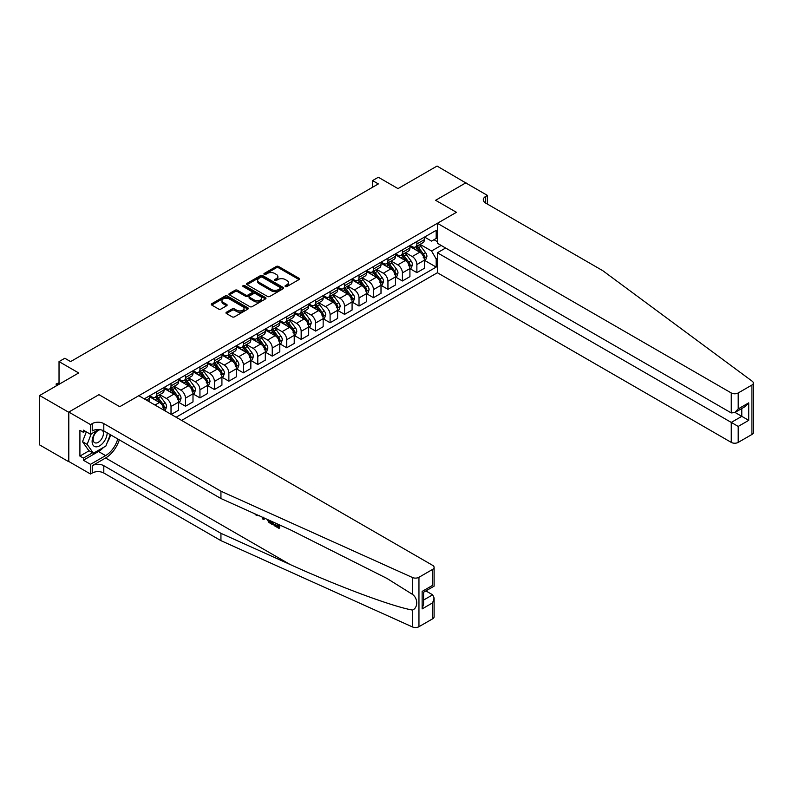 <?xml version="1.0" encoding="UTF-8"?>
<svg xmlns="http://www.w3.org/2000/svg" width="793" height="793" viewBox="0 0 793 793"><rect width="100%" height="100%" fill="white"/><g stroke="black" fill="none" stroke-linecap="round" stroke-linejoin="round"><path stroke-width="1.19" d="M285.361 286.541A1.12 0.644 0 0 0 286.947 286.541L299.011 279.582A1.606 0.932 0 0 0 299.486 278.918A1.606 0.932 0 0 0 299.011 278.264L278.571 266.468A1.606 0.932 0 0 0 276.301 266.468L264.238 273.436A1.12 0.644 0 0 0 265.824 274.348L267.39 273.446A5.135 2.964 0 0 1 274.656 273.446L276.361 274.428A5.135 2.964 0 0 1 277.867 276.529A5.135 2.964 0 0 1 276.361 278.63L274.794 279.532A1.12 0.644 0 0 0 276.39 280.444L277.946 279.542A5.135 2.964 0 0 1 285.212 279.542L286.917 280.524A5.135 2.964 0 0 1 288.424 282.625A5.135 2.964 0 0 1 286.917 284.727L285.361 285.629A1.12 0.644 0 0 0 285.361 286.541L285.361 285.629M226.451 312.224A1.606 0.932 0 0 0 225.975 312.888A1.606 0.932 0 0 0 226.451 313.542L232.18 316.853A1.606 0.932 0 0 0 234.45 316.853L247.852 309.111A1.606 0.932 0 0 0 248.328 308.457A1.606 0.932 0 0 0 247.852 307.803L227.413 295.997A1.606 0.932 0 0 0 225.143 295.997L211.741 303.739A1.606 0.932 0 0 0 211.275 304.393A1.606 0.932 0 0 0 211.741 305.047L218.67 309.052A1.606 0.932 0 0 0 220.94 309.052L226.679 305.741A1.606 0.932 0 0 0 227.145 305.087A1.606 0.932 0 0 0 226.679 304.423L223.239 302.44A4.292 2.478 0 0 1 221.981 300.686A4.292 2.478 0 0 1 224.637 298.396A4.292 2.478 0 0 1 229.316 298.931L242.767 306.703A4.292 2.478 0 0 1 244.026 308.457A4.292 2.478 0 0 1 241.379 310.747A4.292 2.478 0 0 1 236.701 310.212L234.45 308.913A1.606 0.932 0 0 0 232.18 308.913L226.451 312.224L226.451 313.542L232.18 310.251L232.18 308.913M465.977 183.024L437.052 166.064L398.007 188.605L378.34 177.245L372.561 180.586L378.34 183.926L70.597 361.598L64.818 358.258L59.029 361.598L59.029 384.308M68.575 412.201L68.803 461.496L68.803 412.063L98.947 394.666L68.575 412.201L39.65 395.499L78.695 372.958L59.029 361.598M465.977 182.757L435.605 200.292L456.431 212.316L119.763 406.69L98.947 394.666L119.763 406.69L138.795 395.697L432.661 565.359A4.907 2.835 0 0 1 434.098 567.362A4.907 2.835 0 0 1 432.661 569.364L418.952 577.284L418.952 626.708A4.907 2.835 180 0 1 412.459 626.936L220.94 540.648L103.804 473.015A8.178 4.718 0 0 0 92.236 473.015L90.501 474.016L68.803 461.496M267.499 296.463A1.606 0.932 0 0 0 269.769 296.463L283.17 288.721A1.606 0.932 0 0 0 283.636 288.067A1.606 0.932 0 0 0 283.17 287.413L262.731 275.607A1.606 0.932 0 0 0 260.461 275.607L247.059 283.349A1.606 0.932 0 0 0 246.583 284.003A1.606 0.932 0 0 0 247.059 284.657L267.499 296.463M243.59 286.788A1.12 0.644 0 0 1 244.73 286.947L265.486 298.931L252.115 306.653A1.606 0.932 0 0 1 249.845 306.653L229.395 294.857L229.395 293.539A1.606 0.932 0 0 0 228.929 294.203A1.606 0.932 0 0 0 229.395 294.857M229.395 293.539L235.134 290.228A1.606 0.932 0 0 1 237.404 290.228L245.691 295.016A1.606 0.932 0 0 0 247.971 295.016L251.768 292.825A1.606 0.932 0 0 0 252.243 292.171A1.606 0.932 0 0 0 251.768 291.507L243.144 286.531A1.12 0.644 0 0 1 244.73 285.609L265.516 297.603A1.606 0.932 0 0 1 265.982 298.267A1.606 0.932 0 0 1 265.516 298.921L265.516 297.603M68.575 461.625L39.65 444.932L39.65 395.499M181.607 420.419L437.399 272.733L731.265 442.395L731.265 422.421L741.792 416.345L741.792 408.514M424.562 237.067L431.561 241.102L436.19 238.435L436.19 230.347L144.296 398.869M436.19 238.435L437.399 237.731M437.399 258.3L436.19 259.004L431.561 250.994L420.052 244.353M424.562 260.372L436.19 267.092L436.19 259.004M436.19 267.092L176.115 417.247M372.561 180.586L372.561 187.267M433.989 239.704L437.399 241.677M431.561 250.994L441.166 245.443M164.072 410.298A6.542 3.777 -120 0 0 159.452 402.477L149.619 396.807M171.02 414.303L171.02 406.492A6.542 3.777 -120 0 0 166.391 398.473L159.75 394.636M171.248 414.442L178.544 410.229L178.544 402.15A6.542 3.777 -120 0 0 173.915 394.131L164.082 388.451M178.712 402.319L185.483 406.224L185.483 398.136A6.542 3.777 -120 0 0 180.854 390.126L174.212 386.29M185.483 406.224L192.996 401.882L192.996 393.794A6.542 3.777 -120 0 0 188.377 385.785L178.544 380.105M193.175 393.962L199.945 397.868L199.945 389.789A6.542 3.777 -120 0 0 195.316 381.77L188.675 377.934M199.945 397.868L207.459 393.526L207.459 385.448A6.542 3.777 -120 0 0 202.839 377.428L192.996 371.758M207.637 385.616L214.407 389.522L214.407 381.443A6.542 3.777 -120 0 0 209.778 373.424L203.137 369.588M214.407 389.522L221.921 385.18L221.921 377.101A6.542 3.777 -120 0 0 217.292 369.082L207.459 363.402M222.099 377.27L228.87 381.175L228.87 373.087A6.542 3.777 -120 0 0 224.241 365.077L217.589 361.241M228.87 381.175L236.383 376.834L236.383 368.745A6.542 3.777 -120 0 0 231.754 360.736L221.921 355.056M236.562 368.914L243.332 372.829L243.332 364.74A6.542 3.777 -120 0 0 238.703 356.731L232.052 352.895M243.332 372.829L250.846 368.487L250.846 360.399A6.542 3.777 -120 0 0 246.217 352.389L236.383 346.71M251.024 360.567L257.784 364.473L257.784 356.394A6.542 3.777 -120 0 0 253.165 348.375L246.514 344.539M257.784 364.473L265.308 360.131L265.308 352.052A6.542 3.777 -120 0 0 260.679 344.033L250.846 338.353M265.486 352.221L272.247 356.126L272.247 348.048A6.542 3.777 -120 0 0 267.628 340.028L260.976 336.192M272.247 356.126L279.77 351.785L279.77 343.706A6.542 3.777 -120 0 0 275.141 335.687L265.308 330.007M279.949 343.865L286.709 347.78L286.709 339.691A6.542 3.777 -120 0 0 282.08 331.682L275.439 327.846M286.709 347.78L294.233 343.438L294.233 335.35A6.542 3.777 -120 0 0 289.604 327.34L279.77 321.661M294.401 335.518L301.171 339.424L301.171 331.345A6.542 3.777 -120 0 0 296.542 323.326L289.901 319.49M301.171 339.424L308.695 335.082L308.695 327.003A6.542 3.777 -120 0 0 304.066 318.984L294.233 313.314M308.864 327.172L315.634 331.077L315.634 322.999A6.542 3.777 -120 0 0 311.005 314.98L304.363 311.143M315.634 331.077L323.157 326.736L323.157 318.657A6.542 3.777 -120 0 0 318.528 310.638L308.695 304.958M323.326 318.816L330.096 322.731L330.096 314.643A6.542 3.777 -120 0 0 325.467 306.633L318.826 302.797M330.096 322.731L337.62 318.389L337.62 310.301A6.542 3.777 -120 0 0 332.991 302.292L323.157 296.612M337.788 310.469L344.559 314.375L344.559 306.296A6.542 3.777 -120 0 0 339.929 298.277L333.288 294.441M344.559 314.375L352.082 310.033L352.082 301.955A6.542 3.777 -120 0 0 347.453 293.935L337.62 288.265M352.251 302.123L359.021 306.029L359.021 297.95A6.542 3.777 -120 0 0 354.392 289.931L347.75 286.095M359.021 306.029L366.544 301.687L366.544 293.608A6.542 3.777 -120 0 0 361.915 285.589L352.082 279.909M366.713 293.777L373.483 297.682L373.483 289.594A6.542 3.777 -120 0 0 368.854 281.584L362.213 277.748M373.483 297.682L381.007 293.341L381.007 285.252A6.542 3.777 -120 0 0 376.378 277.243L366.544 271.563M381.175 285.421L387.946 289.326L387.946 281.247A6.542 3.777 -120 0 0 383.316 273.228L376.675 269.392M387.946 289.326L395.469 284.984L395.469 276.906A6.542 3.777 -120 0 0 390.84 268.886L381.007 263.217M395.638 277.074L402.408 280.98L402.408 272.901A6.542 3.777 -120 0 0 397.779 264.882L391.137 261.046M402.408 280.98L409.922 276.638L409.922 268.559A6.542 3.777 -120 0 0 405.302 260.54L395.469 254.86M410.1 268.728L416.87 272.633L416.87 264.545A6.542 3.777 -120 0 0 412.241 256.536L405.6 252.699M416.87 272.633L424.384 268.292L424.384 260.203A6.542 3.777 -120 0 0 419.765 252.194L409.922 246.514M410.1 245.414L412.241 246.653A6.542 3.777 -120 0 0 415.512 246.97A6.542 3.777 -120 0 0 416.87 243.976L416.87 241.508M395.638 253.76L397.779 254.999A6.542 3.777 -120 0 0 401.05 255.326A6.542 3.777 -120 0 0 402.408 252.323L402.408 249.854M381.175 262.116L383.316 263.345A6.542 3.777 -120 0 0 386.587 263.673A6.542 3.777 -120 0 0 387.946 260.679L387.946 258.201M366.713 270.463L368.854 271.692A6.542 3.777 -120 0 0 372.125 272.019A6.542 3.777 -120 0 0 373.483 269.025L373.483 266.557M352.251 278.809L354.392 280.048A6.542 3.777 -120 0 0 357.663 280.365A6.542 3.777 -120 0 0 359.021 277.372L359.021 274.903M337.788 287.155L339.929 288.394A6.542 3.777 -120 0 0 343.2 288.721A6.542 3.777 -120 0 0 344.559 285.728L344.559 283.25M323.326 295.511L325.467 296.741A6.542 3.777 -120 0 0 328.738 297.068A6.542 3.777 -120 0 0 330.096 294.074L330.096 291.606M308.864 303.858L311.005 305.097A6.542 3.777 -120 0 0 314.276 305.414A6.542 3.777 -120 0 0 315.634 302.42L315.634 299.952M294.401 312.204L296.542 313.443A6.542 3.777 -120 0 0 299.823 313.77A6.542 3.777 -120 0 0 301.171 310.767L301.171 308.299M279.949 320.56L282.08 321.789A6.542 3.777 -120 0 0 285.361 322.117A6.542 3.777 -120 0 0 286.709 319.123L286.709 316.645M265.486 328.907L267.628 330.146A6.542 3.777 -120 0 0 270.899 330.463A6.542 3.777 -120 0 0 272.247 327.469L272.247 325.001M251.024 337.253L253.165 338.492A6.542 3.777 -120 0 0 256.436 338.819A6.542 3.777 -120 0 0 257.784 335.816L257.784 333.347M236.562 345.609L238.703 346.838A6.542 3.777 -120 0 0 241.974 347.165A6.542 3.777 -120 0 0 243.332 344.172L243.332 341.694M222.099 353.956L224.241 355.195A6.542 3.777 -120 0 0 227.512 355.512A6.542 3.777 -120 0 0 228.87 352.518L228.87 350.05M207.637 362.302L209.778 363.541A6.542 3.777 -120 0 0 213.049 363.868A6.542 3.777 -120 0 0 214.407 360.865L214.407 358.396M193.175 370.648L195.316 371.887A6.542 3.777 -120 0 0 198.587 372.214A6.542 3.777 -120 0 0 199.945 369.221L199.945 366.743M178.712 379.004L180.854 380.234A6.542 3.777 -120 0 0 184.125 380.561A6.542 3.777 -120 0 0 185.483 377.567L185.483 375.099M164.25 387.351L166.391 388.59A6.542 3.777 -120 0 0 169.662 388.907A6.542 3.777 -120 0 0 171.02 385.913L171.02 383.445M149.788 395.697L151.929 396.936A6.542 3.777 -120 0 0 155.2 397.263A6.542 3.777 -120 0 0 156.558 394.27L156.558 391.792M415.512 246.97L423.036 242.628A6.542 3.777 -120 0 0 424.384 239.635L424.384 237.166M401.05 255.326L408.573 250.984A6.542 3.777 -120 0 0 409.922 247.981L409.922 245.513M386.587 263.673L394.111 259.331A6.542 3.777 -120 0 0 395.469 256.337L395.469 253.859M372.125 272.019L379.649 267.677A6.542 3.777 -120 0 0 381.007 264.684L381.007 262.215M357.663 280.365L365.186 276.023A6.542 3.777 -120 0 0 366.544 273.03L366.544 270.562M343.2 288.721L350.724 284.38A6.542 3.777 -120 0 0 352.082 281.386L352.082 278.908M328.738 297.068L336.262 292.726A6.542 3.777 -120 0 0 337.62 289.732L337.62 287.264M314.276 305.414L321.799 301.072A6.542 3.777 -120 0 0 323.157 298.079L323.157 295.611M299.823 313.77L307.337 309.429A6.542 3.777 -120 0 0 308.695 306.425L308.695 303.957M285.361 322.117L292.875 317.775A6.542 3.777 -120 0 0 294.233 314.781L294.233 312.303M270.899 330.463L278.412 326.121A6.542 3.777 -120 0 0 279.77 323.128L279.77 320.659M256.436 338.819L263.95 334.477A6.542 3.777 -120 0 0 265.308 331.474L265.308 329.006M241.974 347.165L249.488 342.824A6.542 3.777 -120 0 0 250.846 339.83L250.846 337.352M227.512 355.512L235.035 351.17A6.542 3.777 -120 0 0 236.383 348.177L236.383 345.708M213.049 363.868L220.573 359.526A6.542 3.777 -120 0 0 221.921 356.523L221.921 354.055M198.587 372.214L206.111 367.873A6.542 3.777 -120 0 0 207.459 364.879L207.459 362.401M184.125 380.561L191.648 376.219A6.542 3.777 -120 0 0 192.996 373.225L192.996 370.757M169.662 388.907L177.186 384.565A6.542 3.777 -120 0 0 178.544 381.572L178.544 379.104M155.2 397.263L162.724 392.922A6.542 3.777 -120 0 0 164.082 389.928L164.082 387.45M148.35 401.218A6.542 3.777 -120 0 0 149.619 398.274L149.619 395.796M285.807 286.699L286.917 286.065A5.135 2.964 0 0 0 288.424 283.963L288.424 282.625M277.867 276.529L277.867 277.867A5.135 2.964 0 0 1 276.361 279.959L275.24 280.603M299.011 278.264L299.011 279.582L278.571 267.806A1.606 0.932 0 0 0 276.301 267.806L264.684 274.507M283.151 288.741L262.731 276.945A1.606 0.932 0 0 0 260.461 276.945L247.079 284.667M280.335 288.523A1.12 0.644 0 0 0 280.335 287.611L262.394 277.253A1.12 0.644 0 0 0 260.798 277.253L259.152 278.204A5.135 2.964 0 0 0 257.646 280.296A5.135 2.964 0 0 0 259.152 282.397L271.414 289.475A5.135 2.964 0 0 0 278.69 289.475L280.335 288.523L280.335 289.861A1.12 0.644 0 0 0 280.663 289.405L280.663 288.067M257.646 280.296L257.646 281.634A5.135 2.964 0 0 0 259.152 283.735L259.152 282.397M280.335 289.861L278.69 290.813A5.135 2.964 0 0 1 271.414 290.813L259.152 283.735M229.425 294.867L235.134 291.566L235.134 290.228M252.243 292.171L252.243 293.499A1.606 0.932 0 0 1 251.768 294.153L247.971 296.354A1.606 0.932 0 0 1 245.691 296.354L237.404 291.566A1.606 0.932 0 0 0 235.134 291.566M254.295 299.982A4.292 2.478 0 0 0 258.984 300.527A4.292 2.478 0 0 0 261.631 298.227A4.292 2.478 0 0 0 260.372 296.473L255.633 293.737A1.606 0.932 0 0 0 253.363 293.737L249.557 295.938A1.606 0.932 0 0 0 249.091 296.592A1.606 0.932 0 0 0 249.557 297.246L254.295 299.982L254.295 301.32A4.292 2.478 0 0 0 258.984 301.855A4.292 2.478 0 0 0 261.631 299.566L261.631 298.227M249.091 296.592L249.091 297.93A1.606 0.932 0 0 0 249.557 298.584L249.557 297.246M254.295 301.32L249.557 298.584M244.026 308.457L244.026 309.795A4.292 2.478 0 0 1 241.379 312.085A4.292 2.478 0 0 1 236.701 311.55L234.45 310.251A1.606 0.932 0 0 0 232.18 310.251M221.981 300.686L221.981 302.024A4.292 2.478 0 0 0 223.239 303.778L223.239 302.44M226.649 305.751L223.239 303.778M247.832 309.131L227.413 297.335A1.606 0.932 0 0 0 225.143 297.335L211.761 305.057M424.384 260.471L425.772 259.678L426.931 256.337A4.332 2.508 -120 0 0 425.544 252.64L420.825 246.336A12.519 7.226 -120 0 0 419.457 244.7M414.759 249.299A12.519 7.226 -120 0 0 412.191 246.623M423.204 257.319C423.858 258.191 424.314 257.923 424.592 256.516A4.332 2.508 -120 0 0 423.353 253.909L418.625 247.604A12.519 7.226 -120 0 0 417.257 245.969M416.097 246.633A10.388 5.997 60 0 1 417.802 248.576L421.797 253.919M415.869 246.762A12.519 7.226 60 0 1 417.237 248.397L420.379 252.6M753.35 383.049L753.35 432.472A4.907 2.835 180 0 1 751.913 434.475L751.913 385.051A4.907 2.835 0 0 0 753.35 383.049A4.907 2.835 0 0 0 752.309 381.304L602.849 270.73L485.703 203.097A8.178 4.718 180 0 1 483.304 199.757A8.178 4.718 180 0 1 485.703 196.416L487.437 195.415L465.749 182.896L435.605 200.292L456.431 212.316L437.399 223.299L437.399 243.273L731.265 412.935L731.265 392.961A4.907 2.835 0 0 0 738.204 392.961L751.913 385.051M445.616 248.021L437.399 252.759L738.204 426.426L738.204 442.395L751.913 434.475M437.399 252.759L437.399 272.733M487.437 195.415L487.437 204.098M437.399 223.299L731.265 392.961M738.204 442.395A4.907 2.835 180 0 1 731.265 442.395M735.012 412.429L748.731 420.349L738.204 426.426M738.204 392.961L738.204 408.93L734.734 412.588L731.265 412.935M738.204 408.93L748.731 402.844L745.261 406.512L734.734 412.588M278.016 526.096L274.784 524.232L274.1 524.629L278.016 526.889L278.016 524.421L276.628 523.618M278.997 524.688L278.997 528.376L279.513 528.079A21.312 12.301 120 0 0 279.879 525.085M272.584 521.804L272.584 524.679L273.109 524.381A21.312 12.301 120 0 0 273.416 522.171M220.94 540.648L220.94 533.332L103.804 465.699A8.178 4.718 0 0 0 92.236 465.699L105.598 457.987A21.312 12.301 120 0 0 119.317 439.857M220.94 533.332L289.96 564.428C338.482 586.503 392.049 606.457 412.459 610.075C418.139 607.874 418.139 598.408 412.459 594.373L387.014 578.454L289.96 529.635L220.94 498.529L103.804 430.906A8.178 4.718 0 0 0 92.236 430.906L92.236 423.591L90.501 424.592L68.803 412.063M264.475 518.146L263.841 519.633L264.921 518.344M220.94 498.529L220.94 491.214L103.804 423.591A8.178 4.718 0 0 0 92.236 423.591M432.661 618.798L432.661 602.829L434.098 597.991L434.098 616.795A4.907 2.835 180 0 1 432.661 618.798L418.952 626.708M412.459 594.373L412.459 577.512L220.94 491.214M103.586 447.361A18.408 10.626 -60 0 1 98.481 451.504L83.384 460.227L83.384 458.086L92.583 452.773M85.238 431.233L83.384 432.304L79.915 430.302L79.915 456.084L83.384 458.086M83.384 432.304L83.384 430.163L90.501 434.277L90.501 424.592M90.501 474.016L90.501 464.331L105.598 455.618A18.408 10.626 120 0 0 117.751 438.955M83.384 460.227L90.501 464.331M425.881 590.904L432.661 594.819L434.098 597.991M98.709 429.538L90.501 434.277M412.459 577.512A4.907 2.835 0 0 0 418.952 577.284M110.633 434.842A18.408 10.626 -60 0 1 107.233 442.544M79.915 456.084L89.113 450.771M432.661 602.829L422.134 608.915L423.571 604.068L423.571 592.242L434.098 586.166L434.098 567.362M422.134 608.915L422.134 591.409C424.007 592.49 424.007 592.49 422.134 591.409L432.661 585.333C434.534 586.414 434.534 586.414 432.661 585.333L432.661 569.364M256.446 514.538L257.081 514.816M258.825 515.599L256.397 515.44L254.593 513.695M263.841 519.633L262.731 518.989L262.196 517.125M263.048 517.502L263.286 518.384L263.762 517.185M272.584 524.679L268.986 522.488L267.122 519.336M268.084 519.772L269.055 521.546L271.612 523.192L271.612 521.358M269.055 521.546L269.769 521.14L270.889 521.982L270.205 522.379M271.612 522.399L270.889 521.982M278.997 528.376L274.1 525.551L274.1 524.629M409.922 268.827L411.309 268.024L412.469 264.684A4.332 2.508 -120 0 0 411.091 260.986L406.363 254.682A12.519 7.226 -120 0 0 404.995 253.046M400.296 257.656A12.519 7.226 -120 0 0 397.729 254.969M408.742 265.665C409.396 266.537 409.852 266.27 410.13 264.872A4.332 2.508 -120 0 0 408.891 262.265L404.162 255.951A12.519 7.226 -120 0 0 402.794 254.315M401.635 254.989A10.388 5.997 60 0 1 403.34 256.922L407.334 262.265M401.407 255.118A12.519 7.226 60 0 1 402.775 256.754L405.917 260.947M395.469 277.173L396.857 276.37L398.007 273.03A4.332 2.508 -120 0 0 396.629 269.342L391.901 263.028A12.519 7.226 -120 0 0 390.533 261.393M385.834 266.002A12.519 7.226 -120 0 0 383.267 263.316M394.28 274.021C394.934 274.893 395.39 274.626 395.667 273.218A4.332 2.508 -120 0 0 394.428 270.611L389.7 264.297A12.519 7.226 -120 0 0 388.332 262.661M387.172 263.335A10.388 5.997 60 0 1 388.877 265.278L392.872 270.611M386.944 263.464A12.519 7.226 60 0 1 388.312 265.1L391.455 269.293M381.007 285.52L382.395 284.727L383.544 281.386A4.332 2.508 -120 0 0 382.167 277.689L377.438 271.375A12.519 7.226 -120 0 0 376.07 269.739M371.372 274.348A12.519 7.226 -120 0 0 368.804 271.672M379.817 282.367C380.471 283.24 380.937 282.972 381.205 281.565A4.332 2.508 -120 0 0 379.966 278.958L375.238 272.653A12.519 7.226 -120 0 0 373.87 271.018M372.71 271.682A10.388 5.997 60 0 1 374.415 273.625L378.41 278.967M372.482 271.811A12.519 7.226 60 0 1 373.85 273.446L376.992 277.649M366.544 293.876L367.932 293.073L369.082 289.732A4.332 2.508 -120 0 0 367.704 286.035L362.976 279.731A12.519 7.226 -120 0 0 361.608 278.095M356.909 282.704A12.519 7.226 -120 0 0 354.342 280.018M365.355 290.714C366.009 291.586 366.475 291.318 366.743 289.921A4.332 2.508 -120 0 0 365.504 287.304L360.775 281A12.519 7.226 -120 0 0 359.407 279.364M358.248 280.038A10.388 5.997 60 0 1 359.953 281.971L363.947 287.314M358.02 280.167A12.519 7.226 60 0 1 359.388 281.802L362.53 285.995M97.043 430.5A10.636 6.136 120 0 0 92.147 440.73A10.636 6.136 120 0 0 95.874 446.836A10.636 6.136 120 0 0 107.154 432.839M100.364 429.717A7.286 4.203 120 0 0 94.03 435.436A7.286 4.203 120 0 0 94.625 442.663A7.286 4.203 120 0 0 95.695 442.99A7.286 4.203 120 0 0 102.297 437.726A7.286 4.203 120 0 0 102.029 430.123M110.296 434.653L105.885 446.033L93.396 453.239L88.766 450.573L82.522 441.691L86.328 431.868M93.396 453.239L87.151 444.358L91.225 433.86M82.522 441.691L87.151 444.358M352.082 302.222L353.47 301.419L354.62 298.079A4.332 2.508 -120 0 0 353.242 294.391L348.514 288.077A12.519 7.226 -120 0 0 347.146 286.442M342.447 291.051A12.519 7.226 -120 0 0 339.88 288.365M350.893 299.07C351.547 299.942 352.013 299.675 352.28 298.267A4.332 2.508 -120 0 0 351.041 295.66L346.313 289.346A12.519 7.226 -120 0 0 344.945 287.71M343.785 288.384A10.388 5.997 60 0 1 345.49 290.327L349.495 295.66M343.557 288.513A12.519 7.226 60 0 1 344.925 290.149L348.068 294.342M337.62 310.569L339.007 309.766L340.157 306.425A4.332 2.508 -120 0 0 338.78 302.738L334.051 296.423A12.519 7.226 -120 0 0 332.683 294.788M327.985 299.397A12.519 7.226 -120 0 0 325.417 296.721M336.43 307.416C337.084 308.289 337.55 308.021 337.818 306.613A4.332 2.508 -120 0 0 336.579 304.006L331.851 297.692A12.519 7.226 -120 0 0 330.483 296.057M329.323 296.731A10.388 5.997 60 0 1 331.028 298.674L335.033 304.016M329.095 296.86A12.519 7.226 60 0 1 330.463 298.495L333.605 302.698M323.157 318.925L324.545 318.122L325.705 314.781A4.332 2.508 -120 0 0 324.317 311.084L319.589 304.78A12.519 7.226 -120 0 0 318.221 303.144M313.522 307.743A12.519 7.226 -120 0 0 310.965 305.067M321.968 315.763C322.622 316.635 323.088 316.367 323.356 314.96A4.332 2.508 -120 0 0 322.117 312.353L317.388 306.048A12.519 7.226 -120 0 0 316.03 304.413M314.861 305.087A10.388 5.997 60 0 1 316.566 307.02L320.57 312.363M314.643 305.216A12.519 7.226 60 0 1 316.001 306.851L319.143 311.044M308.695 327.271L310.083 326.468L311.243 323.128A4.332 2.508 -120 0 0 309.855 319.44L305.127 313.126A12.519 7.226 -120 0 0 303.759 311.49M299.06 316.1A12.519 7.226 -120 0 0 296.503 313.413M307.506 324.119C308.16 324.991 308.626 324.724 308.903 323.316A4.332 2.508 -120 0 0 307.654 320.709L302.926 314.395A12.519 7.226 -120 0 0 301.568 312.759M300.398 313.433A10.388 5.997 60 0 1 302.103 315.366L306.108 320.709M300.18 313.562A12.519 7.226 60 0 1 301.538 315.198L304.681 319.391M294.233 335.617L295.62 334.815L296.78 331.474A4.332 2.508 -120 0 0 295.392 327.787L290.664 321.472A12.519 7.226 -120 0 0 289.296 319.837M284.598 324.446A12.519 7.226 -120 0 0 282.04 321.77M293.053 332.465C293.697 333.338 294.163 333.07 294.441 331.662A4.332 2.508 -120 0 0 293.192 329.055L288.464 322.741A12.519 7.226 -120 0 0 287.106 321.106M285.936 321.78A10.388 5.997 60 0 1 287.641 323.722L291.646 329.065M285.718 321.908A12.519 7.226 60 0 1 287.076 323.544L290.218 327.737M279.77 343.974L281.158 343.171L282.318 339.83A4.332 2.508 -120 0 0 280.93 336.133L276.202 329.829A12.519 7.226 -120 0 0 274.844 328.193M270.135 332.792A12.519 7.226 -120 0 0 267.578 330.116M278.591 340.812C279.235 341.684 279.701 341.416 279.979 340.009A4.332 2.508 -120 0 0 278.73 337.402L274.011 331.097A12.519 7.226 -120 0 0 272.643 329.462M271.474 330.126A10.388 5.997 60 0 1 273.179 332.069L277.183 337.412M271.256 330.265A12.519 7.226 60 0 1 272.614 331.9L275.766 336.093M265.308 352.32L266.696 351.517L267.856 348.177A4.332 2.508 -120 0 0 266.468 344.489L261.74 338.175A12.519 7.226 -120 0 0 260.382 336.539M255.673 341.149A12.519 7.226 -120 0 0 253.116 338.462M264.128 349.168C264.773 350.03 265.239 349.772 265.516 348.365A4.332 2.508 -120 0 0 264.277 345.758L259.549 339.444A12.519 7.226 -120 0 0 258.181 337.808M257.011 338.482A10.388 5.997 60 0 1 258.716 340.415L262.721 345.758M256.793 338.611A12.519 7.226 60 0 1 258.161 340.247L261.303 344.44M250.846 360.666L252.233 359.863L253.393 356.523A4.332 2.508 -120 0 0 252.005 352.835L247.277 346.521A12.519 7.226 -120 0 0 245.919 344.886M241.211 349.495A12.519 7.226 -120 0 0 238.653 346.809M249.666 357.514C250.31 358.386 250.776 358.119 251.054 356.711A4.332 2.508 -120 0 0 249.815 354.104L245.087 347.79A12.519 7.226 -120 0 0 243.719 346.154M242.549 346.828A10.388 5.997 60 0 1 244.254 348.771L248.259 354.104M242.331 346.957A12.519 7.226 60 0 1 243.699 348.593L246.841 352.786M236.383 369.013L237.771 368.22L238.931 364.879A4.332 2.508 -120 0 0 237.543 361.182L232.825 354.877A12.519 7.226 -120 0 0 231.457 353.242M226.748 357.841A12.519 7.226 -120 0 0 224.191 355.165M235.204 365.86C235.858 366.733 236.314 366.465 236.592 365.058A4.332 2.508 -120 0 0 235.352 362.451L230.624 356.146A12.519 7.226 -120 0 0 229.256 354.511M228.087 355.175A10.388 5.997 60 0 1 229.801 357.118L233.796 362.46M227.869 355.304A12.519 7.226 60 0 1 229.236 356.939L232.379 361.142M221.921 377.369L223.309 376.566L224.469 373.225A4.332 2.508 -120 0 0 223.081 369.528L218.362 363.224A12.519 7.226 -120 0 0 216.995 361.588M212.296 366.197A12.519 7.226 -120 0 0 209.729 363.511M220.741 374.207C221.396 375.079 221.852 374.811 222.129 373.414A4.332 2.508 -120 0 0 220.89 370.797L216.162 364.493A12.519 7.226 -120 0 0 214.794 362.857M213.634 363.531A10.388 5.997 60 0 1 215.339 365.464L219.334 370.807M213.406 363.66A12.519 7.226 60 0 1 214.774 365.295L217.916 369.488M207.459 385.715L208.846 384.912L210.006 381.572A4.332 2.508 -120 0 0 208.628 377.884L203.9 371.57A12.519 7.226 -120 0 0 202.532 369.934M197.834 374.544A12.519 7.226 -120 0 0 195.266 371.858M206.279 382.563C206.933 383.435 207.389 383.168 207.667 381.76A4.332 2.508 -120 0 0 206.428 379.153L201.7 372.839A12.519 7.226 -120 0 0 200.332 371.203M199.172 371.877A10.388 5.997 60 0 1 200.877 373.82L204.872 379.153M198.944 372.006A12.519 7.226 60 0 1 200.312 373.642L203.454 377.835M192.996 394.062L194.394 393.259L195.544 389.928A4.332 2.508 -120 0 0 194.166 386.231L189.438 379.916A12.519 7.226 -120 0 0 188.07 378.281M183.371 382.89A12.519 7.226 -120 0 0 180.804 380.214M191.817 390.909C192.471 391.782 192.927 391.514 193.205 390.106A4.332 2.508 -120 0 0 191.965 387.499L187.237 381.185A12.519 7.226 -120 0 0 185.869 379.55M184.71 380.224A10.388 5.997 60 0 1 186.414 382.167L190.409 387.509M184.482 380.353A12.519 7.226 60 0 1 185.849 381.988L188.992 386.191M178.544 402.418L179.932 401.615L181.082 398.274A4.332 2.508 -120 0 0 179.704 394.577L174.975 388.273A12.519 7.226 -120 0 0 173.608 386.637M168.909 391.246A12.519 7.226 -120 0 0 166.342 388.56M177.354 399.256C178.009 400.128 178.475 399.86 178.742 398.453A4.332 2.508 -120 0 0 177.503 395.846L172.775 389.541A12.519 7.226 -120 0 0 171.407 387.906M170.247 388.58A10.388 5.997 60 0 1 171.952 390.513L175.947 395.856M170.019 388.709A12.519 7.226 60 0 1 171.387 390.344L174.529 394.537M164.488 410.526L165.469 409.961L166.619 406.621A4.332 2.508 -120 0 0 165.241 402.933L160.513 396.619A12.519 7.226 -120 0 0 159.145 394.983M154.447 399.593A12.519 7.226 -120 0 0 151.879 396.906M162.892 407.612C163.546 408.484 164.012 408.217 164.28 406.809A4.332 2.508 -120 0 0 163.041 404.202L158.313 397.888A12.519 7.226 -120 0 0 156.945 396.252M155.785 396.926A10.388 5.997 60 0 1 157.49 398.869L161.485 404.202M155.557 397.055A12.519 7.226 60 0 1 156.925 398.691L160.067 402.884M59.029 383.039L56.769 384.347L57.869 384.982M56.293 385.894L56.134 383.981L59.029 382.85M56.134 383.981L56.769 385.616M154.992 405.054L159.452 402.477M166.391 398.473L173.915 394.131M180.854 390.126L188.377 385.785M195.316 381.77L202.839 377.428M209.778 373.424L217.292 369.082M224.241 365.077L231.754 360.736M238.703 356.731L246.217 352.389M253.165 348.375L260.679 344.033M267.628 340.028L275.141 335.687M282.08 331.682L289.604 327.34M296.542 323.326L304.066 318.984M311.005 314.98L318.528 310.638M325.467 306.633L332.991 302.292M339.929 298.277L347.453 293.935M354.392 289.931L361.915 285.589M368.854 281.584L376.378 277.243M383.316 273.228L390.84 268.886M397.779 264.882L405.302 260.54M412.241 256.536L419.765 252.194M416.87 243.976L424.384 239.635M416.87 264.545L424.384 260.203M402.408 272.901L409.922 268.559M402.408 252.323L409.922 247.981M387.946 281.247L395.469 276.906M387.946 260.679L395.469 256.337M373.483 289.594L381.007 285.252M373.483 269.025L381.007 264.684M359.021 297.95L366.544 293.608M359.021 277.372L366.544 273.03M344.559 306.296L352.082 301.955M344.559 285.728L352.082 281.386M330.096 314.643L337.62 310.301M330.096 294.074L337.62 289.732M315.634 322.999L323.157 318.657M315.634 302.42L323.157 298.079M301.171 331.345L308.695 327.003M301.171 310.767L308.695 306.425M286.709 339.691L294.233 335.35M286.709 319.123L294.233 314.781M272.247 348.048L279.77 343.706M272.247 327.469L279.77 323.128M257.784 356.394L265.308 352.052M257.784 335.816L265.308 331.474M243.332 364.74L250.846 360.399M243.332 344.172L250.846 339.83M228.87 373.087L236.383 368.745M228.87 352.518L236.383 348.177M214.407 381.443L221.921 377.101M214.407 360.865L221.921 356.523M199.945 389.789L207.459 385.448M199.945 369.221L207.459 364.879M185.483 398.136L192.996 393.794M185.483 377.567L192.996 373.225M171.02 406.492L178.544 402.15M171.02 385.913L178.544 381.572M156.558 394.27L164.082 389.928M146.437 400.108L149.619 398.274M286.917 286.065L286.917 284.727M274.794 280.444L274.794 279.532M276.361 279.959L276.361 278.63M264.238 274.348L264.238 273.436M276.301 267.806L276.301 266.468M278.571 267.806L278.571 266.468M247.059 284.657L247.059 283.349M260.461 276.945L260.461 275.607M262.731 276.945L262.731 275.607M283.17 288.721L283.17 287.413M271.414 290.813L271.414 289.475M278.69 290.813L278.69 289.475M237.404 291.566L237.404 290.228M245.691 296.354L245.691 295.016M247.971 296.354L247.971 295.016M251.768 294.153L251.768 292.825M244.73 286.947L244.73 285.609M234.45 310.251L234.45 308.913M236.701 311.55L236.701 310.212M226.679 305.741L226.679 304.423M211.741 305.047L211.741 303.739M225.143 297.335L225.143 295.997M227.413 297.335L227.413 295.997M247.852 309.111L247.852 307.803M424.067 258.062L426.902 256.417M418.625 247.604L420.825 246.336M415.215 249.567L417.237 248.397M423.353 253.909L425.544 252.64M423.006 255.604L424.592 256.516M748.731 402.844L748.731 420.349M485.703 203.097L485.703 196.416M289.96 564.428L105.598 457.987M103.804 430.906L103.804 423.591M103.804 465.699L103.804 473.015M412.459 626.936L412.459 610.075M92.236 465.699L92.236 473.015M98.481 451.504L105.598 455.618M423.571 600.063L432.661 594.819M409.604 266.408L412.439 264.763M404.162 255.951L406.363 254.682M400.752 257.913L402.775 256.754M408.891 262.265L411.091 260.986M408.544 263.95L410.13 264.872M395.142 274.755L397.977 273.119M389.7 264.297L391.901 263.028M386.29 266.27L388.312 265.1M394.428 270.611L396.629 269.342M394.081 272.306L395.667 273.218M380.68 283.101L383.515 281.465M375.238 272.653L377.438 271.375M371.828 274.616L373.85 273.446M379.966 278.958L382.167 277.689M379.619 280.653L381.205 281.565M366.217 291.457L369.052 289.812M360.775 281L362.976 279.731M357.365 282.962L359.388 281.802M365.504 287.304L367.704 286.035M365.157 288.999L366.743 289.921M351.755 299.804L354.6 298.168M346.313 289.346L348.514 288.077M342.903 291.318L344.925 290.149M351.041 295.66L353.242 294.391M350.694 297.355L352.28 298.267M337.293 308.15L340.138 306.514M331.851 297.692L334.051 296.423M328.441 299.665L330.463 298.495M336.579 304.006L338.78 302.738M336.242 305.701L337.818 306.613M322.83 316.506L325.675 314.861M317.388 306.048L319.589 304.78M313.978 308.011L316.001 306.851M322.117 312.353L324.317 311.084M321.78 314.048L323.356 314.96M308.368 324.852L311.213 323.217M302.926 314.395L305.127 313.126M299.526 316.367L301.538 315.198M307.654 320.709L309.855 319.44M307.317 322.394L308.903 323.316M293.906 333.199L296.751 331.563M288.464 322.741L290.664 321.472M285.064 324.714L287.076 323.544M293.192 329.055L295.392 327.787M292.855 330.75L294.441 331.662M279.443 341.555L282.288 339.91M274.011 331.097L276.202 329.829M270.601 333.06L272.614 331.9M278.73 337.402L280.93 336.133M278.393 339.097L279.979 340.009M264.981 349.901L267.826 348.256M259.549 339.444L261.74 338.175M256.139 341.416L258.161 340.247M264.277 345.758L266.468 344.489M263.93 347.443L265.516 348.365M250.529 358.248L253.363 356.612M245.087 347.79L247.277 346.521M241.677 349.763L243.699 348.593M249.815 354.104L252.005 352.835M249.468 355.799L251.054 356.711M236.066 366.594L238.901 364.958M230.624 356.146L232.825 354.877M227.214 358.109L229.236 356.939M235.352 362.451L237.543 361.182M235.006 364.146L236.592 365.058M221.604 374.95L224.439 373.305M216.162 364.493L218.362 363.224M212.752 366.455L214.774 365.295M220.89 370.797L223.081 369.528M220.543 372.492L222.129 373.414M207.142 383.297L209.976 381.661M201.7 372.839L203.9 371.57M198.29 374.811L200.312 373.642M206.428 379.153L208.628 377.884M206.081 380.848L207.667 381.76M192.679 391.643L195.514 390.007M187.237 381.185L189.438 379.916M183.827 383.158L185.849 381.988M191.965 387.499L194.166 386.231M191.619 389.194L193.205 390.106M178.217 399.999L181.052 398.354M172.775 389.541L174.975 388.273M169.365 391.504L171.387 390.344M177.503 395.846L179.704 394.577M177.156 397.541L178.742 398.453M163.754 408.345L166.589 406.71M158.313 397.888L160.513 396.619M154.903 399.86L156.925 398.691M163.041 404.202L165.241 402.933M162.694 405.887L164.28 406.809M259.341 515.331L258.657 515.728"/></g></svg>

